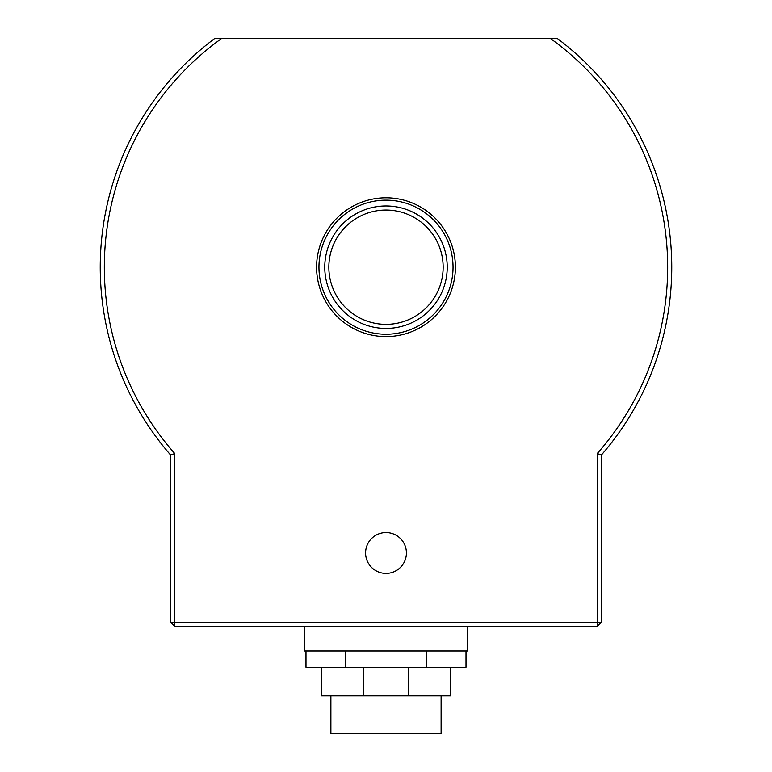 <?xml version="1.0" encoding="UTF-8"?>
<svg xmlns="http://www.w3.org/2000/svg" width="772" height="772" viewBox="0 0 772 772"><rect width="100%" height="100%" fill="white"/><g stroke="black" fill="none" stroke-linecap="round" stroke-linejoin="round"><path stroke-width="1.16" d="M441.111 695.842L441.111 733.4L330.889 733.4L330.889 695.842M450.501 667.269L450.501 695.842L321.499 695.842L321.499 667.269M466.008 650.941L466.008 667.269L305.992 667.269L305.992 650.941M467.649 626.449L467.649 650.941L304.351 650.941L304.351 626.449M328.853 267.208A57.147 57.147 0 0 0 386 324.356A57.147 57.147 0 0 0 443.147 267.208A57.147 57.147 0 0 0 386 210.052A57.147 57.147 0 0 0 328.853 267.208M447.229 267.208A61.229 61.229 0 0 1 386 328.438A61.229 61.229 0 0 1 324.771 267.208A61.229 61.229 0 0 1 386 205.97A61.229 61.229 0 0 1 447.229 267.208M406.41 552.964A20.41 20.41 0 0 0 386 532.555A20.41 20.41 0 0 0 365.59 552.964A20.41 20.41 0 0 0 386 573.374A20.41 20.41 0 0 0 406.41 552.964M318.961 267.208A67.039 67.039 0 0 0 386 334.247A67.039 67.039 0 0 0 453.039 267.208A67.039 67.039 0 0 0 386 200.16A67.039 67.039 0 0 0 318.961 267.208M455.403 267.208A69.403 69.403 0 0 1 386 336.602A69.403 69.403 0 0 1 316.597 267.208A69.403 69.403 0 0 1 386 197.806A69.403 69.403 0 0 1 455.403 267.208M221.439 38.6A281.674 281.674 0 0 0 174.742 453.521L174.742 622.367L597.258 622.367L597.258 453.521A281.674 281.674 0 0 0 550.561 38.6L557.452 38.6A285.756 285.756 0 0 1 601.34 455.055L601.34 622.367L597.258 626.449L174.742 626.449L170.66 622.367L170.66 455.055A285.756 285.756 0 0 1 214.548 38.6L550.561 38.6M174.742 453.521L170.66 455.055M174.742 626.449L174.742 622.367L170.66 622.367M601.34 622.367L597.258 622.367L597.258 626.449M597.258 453.521L601.34 455.055M345.47 667.269L345.47 650.941M426.53 667.269L426.53 650.941M408.581 695.842L408.581 667.269M363.419 695.842L363.419 667.269"/></g></svg>
